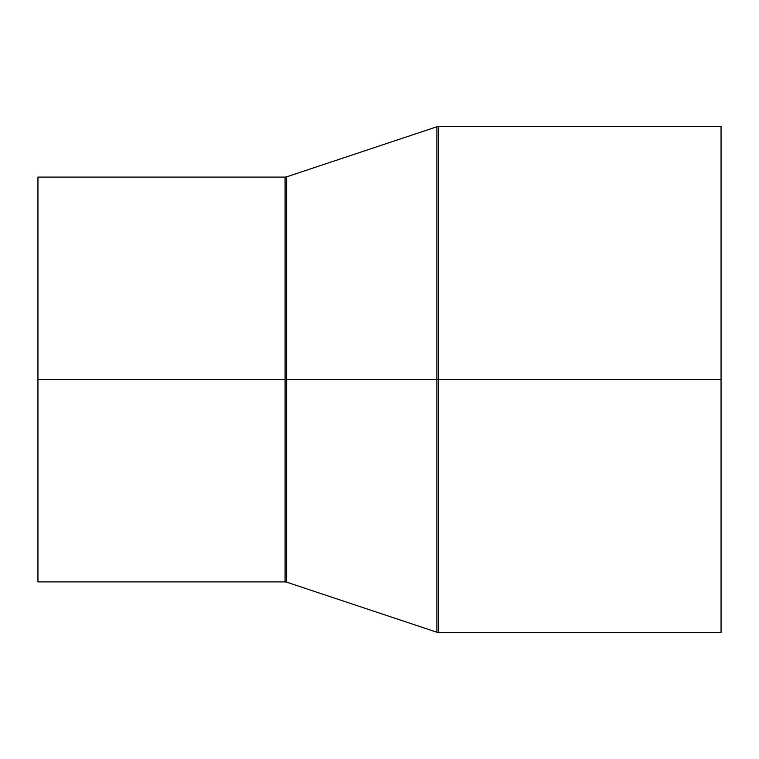 <?xml version="1.0" encoding="UTF-8"?>
<svg xmlns="http://www.w3.org/2000/svg" width="759" height="759" viewBox="0 0 759 759"><rect width="100%" height="100%" fill="white"/><g stroke="black" fill="none" stroke-linecap="round" stroke-linejoin="round"><path stroke-width="1.14" d="M37.95 379.5L37.95 581.897L37.95 379.5L285.071 379.5L37.95 379.5L37.95 177.103L285.071 177.103L285.071 581.897L285.071 379.5L286.665 379.5L286.665 176.838L286.665 379.5L285.071 379.5L285.071 581.897L37.95 581.897M721.05 126.497L438.512 126.497L438.512 379.5L721.05 379.5L721.05 126.497L721.05 632.503L721.05 379.5L438.512 379.5L438.512 632.503L438.512 379.5L438.512 632.503L436.909 632.238L436.909 379.5L286.665 379.5L286.665 582.162L285.071 581.897M438.512 379.5L436.909 379.5L436.909 632.238L436.909 379.5L438.512 379.5L438.512 126.497L438.512 379.5M436.909 379.5L436.909 126.762L436.909 379.5L436.909 126.762L286.665 176.838L286.665 379.5L436.909 379.5M286.665 379.5L286.665 582.162L286.665 379.5M286.665 176.838L285.071 177.103M436.909 632.238L286.665 582.162M438.512 632.503L721.05 632.503M438.512 126.497L436.909 126.762"/></g></svg>
